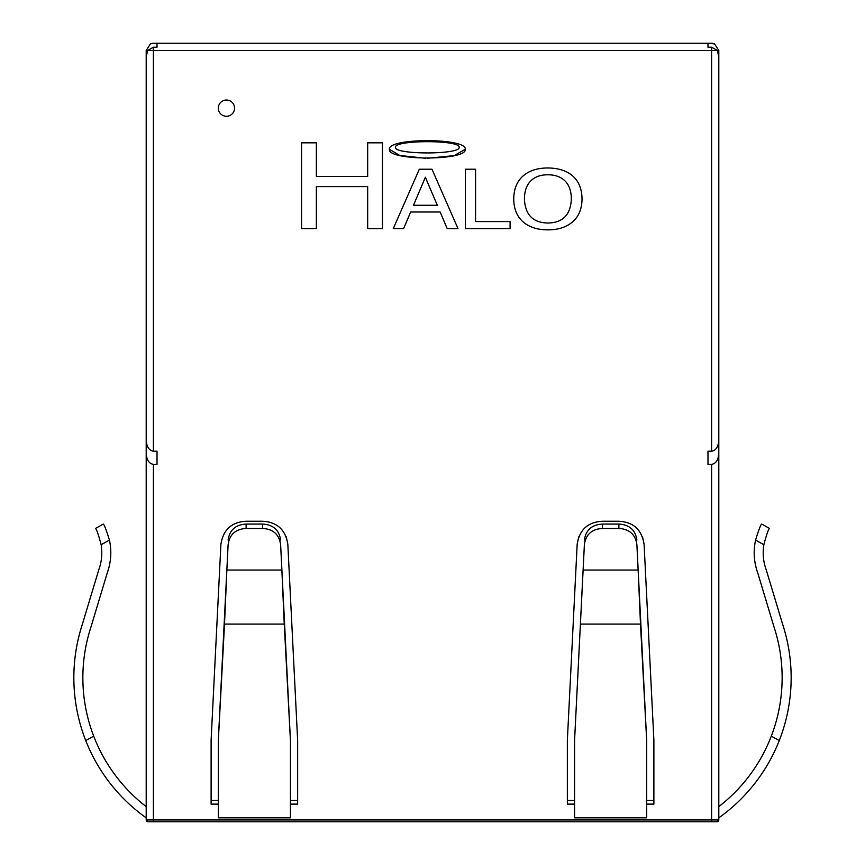 <?xml version="1.0" encoding="UTF-8"?>
<svg xmlns="http://www.w3.org/2000/svg" width="865" height="865" viewBox="0 0 865 865"><rect width="100%" height="100%" fill="white"/><g stroke="black" fill="none" stroke-linecap="round" stroke-linejoin="round"><path stroke-width="1.3" d="M711.646 47.218L717.377 50.462L711.592 50.462L711.646 47.218A7.212 2.941 153.4 0 0 711.592 47.24M583.118 570.046L584.372 544.712C585.778 534.516 591.779 529.099 602.364 528.461L618.886 528.461C629.471 529.088 635.472 534.505 636.889 544.712L638.143 570.046L583.118 570.046L574.565 740.57L574.565 817.836L646.685 817.836L646.685 740.57L640.489 624.087L580.761 624.087M584.372 544.712L574.565 740.57M646.685 740.57L636.889 544.712M218.315 740.57L228.111 544.712C229.517 534.516 235.518 529.099 246.114 528.461L262.636 528.461C273.21 529.088 279.211 534.505 280.628 544.712L290.435 740.57L284.239 624.087L224.511 624.087L218.315 740.57L218.315 817.836L290.435 817.836L290.435 740.57M224.511 624.087L226.857 570.046L281.882 570.046L280.628 544.712M226.857 570.046L228.111 544.712M761.676 524.06C760.703 524.698 758.67 530.029 755.577 540.063C758.659 530.04 760.703 524.709 761.676 524.06L769.547 528.461C768.455 529.099 766.552 534.516 763.86 544.712C762.476 553.362 763.287 561.817 766.304 570.046L782.576 624.087C788.274 641.516 791.14 659.39 791.161 677.727C791.118 699.417 787.15 720.372 779.257 740.57A171.821 171.821 0 0 1 718.804 817.836M763.86 544.712L755.577 540.063C753.177 551.221 753.902 562.163 757.751 572.911L773.97 626.801C779.397 643.344 782.122 660.319 782.144 677.727C782.111 697.86 778.5 717.323 771.31 736.126A162.815 162.815 0 0 1 718.804 806.623M773.97 626.801C779.397 643.344 782.122 660.319 782.144 677.727M146.196 817.836A171.821 171.821 0 0 1 85.743 740.57C77.85 720.372 73.882 699.417 73.839 677.727C73.86 659.39 76.725 641.516 82.424 624.087C76.725 641.516 73.86 659.39 73.839 677.727C73.882 699.417 77.85 720.372 85.743 740.57L93.69 736.126C86.5 717.323 82.889 697.86 82.856 677.727C82.878 660.319 85.603 643.344 91.03 626.801L107.249 572.911C111.098 562.163 111.823 551.221 109.423 540.063C106.33 530.029 104.297 524.698 103.324 524.06C104.297 524.698 106.33 530.029 109.423 540.063L101.14 544.712C102.524 553.362 101.713 561.817 98.697 570.046L82.424 624.087M211.114 804.115L218.315 804.115L211.114 804.115L211.114 740.116L220.91 544.29C223.181 529.769 231.571 522.092 246.114 521.249L262.636 521.249C277.168 522.092 285.569 529.769 287.829 544.29L297.647 740.343L297.647 804.115L290.435 804.115L297.647 804.115M567.354 804.115L574.565 804.115L567.354 804.115L567.354 740.343L577.171 544.29C579.431 529.769 587.832 522.092 602.364 521.249L618.886 521.249C633.429 522.092 641.819 529.769 644.09 544.29L653.886 740.116L653.886 804.115L646.685 804.115L653.886 804.115M717.377 50.462L718.804 57.036L718.804 440.209C718.35 446.837 715.939 450.503 711.592 451.206L707.981 451.206L707.981 464.364L707.981 451.206L707.981 464.364L711.592 464.364C715.939 463.662 718.35 459.996 718.804 453.357L718.804 819.944L716.999 821.75A1.806 1.806 0 0 0 718.804 819.944L711.592 819.944L711.592 464.364M718.804 141.038L718.804 50.462L714.555 43.888A7.212 7.212 0 0 0 711.592 43.25L153.408 43.25L157.019 43.261L157.019 47.218L153.408 47.218L153.408 50.462L147.623 50.462L146.196 57.036L146.196 440.209C146.65 446.837 149.061 450.503 153.408 451.206L157.019 451.206L157.019 464.364L153.408 464.364C149.061 463.662 146.65 459.996 146.196 453.357L146.196 819.944A1.806 1.806 0 0 0 148.001 821.75L716.999 821.75M286.304 536.916L287.829 544.29L289.018 568.035M642.565 536.916L644.09 544.29M575.982 568.035L577.171 544.29L578.696 536.916M157.019 451.206L157.019 464.364L157.019 451.206M707.981 47.218L707.981 43.261L707.981 47.218L711.592 47.218M714.555 43.888L707.981 43.261M153.408 43.25L153.408 43.261A7.212 7.212 0 0 0 150.445 43.888L153.408 43.261M640.489 624.087L638.143 570.046M281.882 570.046L284.239 624.087M718.804 521.249L718.804 544.29M718.804 356.207L718.804 453.357M146.196 544.29L146.196 521.249M146.196 453.357L146.196 356.207M153.408 464.364L153.408 821.75L148.001 821.75L146.196 819.944L711.592 819.944L711.592 821.75M153.408 47.218L147.623 50.462M157.019 43.261L157.019 47.218M584.372 540.063C585.821 530.04 591.811 524.709 602.364 524.06L618.886 524.06C629.428 524.698 635.429 530.029 636.889 540.063M246.114 528.461L246.114 524.06C235.572 524.698 229.571 530.029 228.111 540.063M246.114 524.06L262.636 524.06C273.178 524.698 279.168 530.029 280.628 540.063M146.196 806.623A162.815 162.815 0 0 1 93.69 736.126M146.196 141.038L146.196 50.462L150.445 43.888M779.257 740.57L771.31 736.126M103.324 524.06L95.453 528.461C96.545 529.088 98.437 534.505 101.14 544.712M510.08 228.598L510.08 221.57L475.577 221.57L475.577 169.216L465.327 169.216L465.327 228.598L510.08 228.598M234.545 108.157A8.109 8.109 0 0 0 226.425 100.037A8.109 8.109 0 0 0 218.315 108.157A8.109 8.109 0 0 0 226.425 116.267A8.109 8.109 0 0 0 234.545 108.157M367.668 142.822L367.668 176.46L316.363 176.46L316.363 142.822L301.561 142.822L301.561 228.598L316.363 228.598L316.363 186.613L367.668 186.613L367.668 228.598L382.481 228.598L382.481 142.822L367.668 142.822M459.12 147.31C460.861 154.803 393.77 154.803 395.51 147.31C393.77 139.806 460.861 139.806 459.12 147.31M425.515 158.263L399.771 155.473L389.401 149.321C387.315 160.868 467.316 160.868 465.229 149.321C467.316 137.773 387.315 137.773 389.401 149.321C387.315 137.773 467.316 137.773 465.229 149.321L454.125 155.646L427.31 158.273M425.375 177.249L437.312 205.264L413.492 205.264L425.375 177.249M458.007 228.598L431.97 169.216L419.32 169.216L393.283 228.598L403.631 228.598L410.648 212.001L440.155 212.001L447.183 228.598L458.007 228.598M565.04 180.958C569.138 185.013 571.235 191.003 571.343 198.907C570.684 214.736 562.877 222.781 547.913 223.019C532.927 222.781 525.098 214.736 524.428 198.907C524.504 191.089 526.601 185.11 530.732 180.958C534.884 176.784 540.614 174.73 547.913 174.795C555.157 174.795 560.866 176.849 565.04 180.958M513.734 198.907C513.832 208.768 516.913 216.391 522.979 221.764C529.056 227.127 537.349 229.82 547.859 229.852C558.044 229.917 566.337 227.225 572.738 221.764C578.858 216.326 581.95 208.714 582.026 198.907C581.885 188.959 578.793 181.326 572.738 175.995C566.824 170.783 558.53 168.102 547.859 167.961C537.37 168.005 529.088 170.686 523.033 175.995C516.946 181.391 513.853 189.024 513.734 198.907M711.592 451.206L711.592 50.462L153.408 50.462L153.408 451.206M618.886 524.06L618.886 528.461M602.364 528.461L602.364 524.06M262.636 524.06L262.636 528.461M211.114 800.503L218.315 800.503M290.435 800.503L297.647 800.503M567.354 800.503L574.565 800.503M646.685 800.503L653.886 800.503"/></g></svg>

